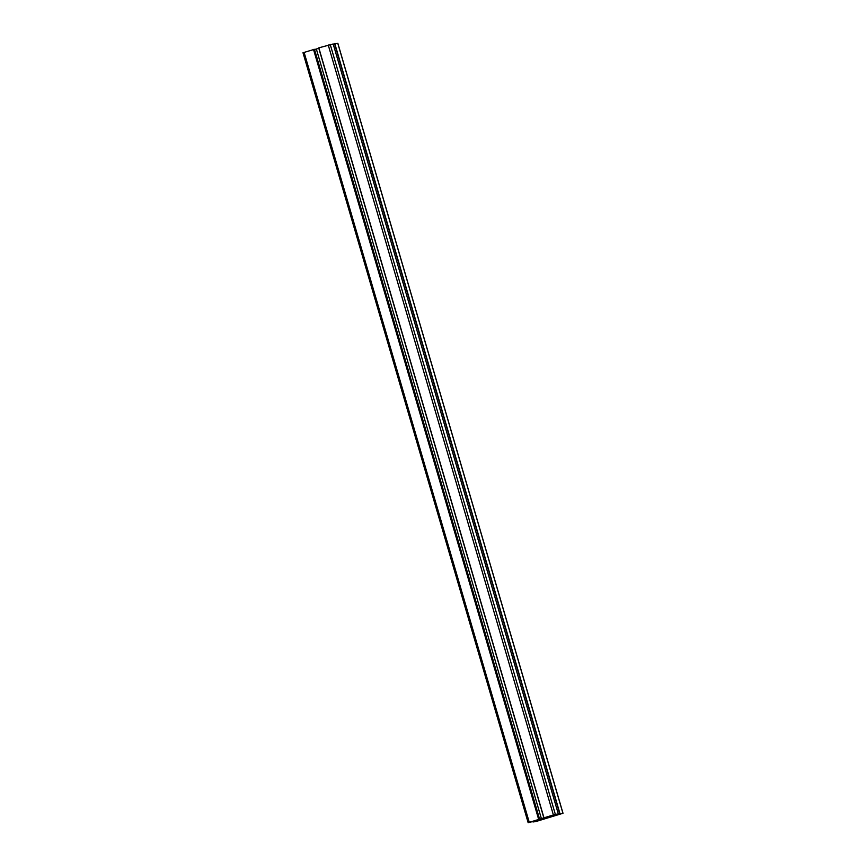 <?xml version="1.0" encoding="UTF-8"?>
<svg xmlns="http://www.w3.org/2000/svg" width="866" height="866" viewBox="0 0 866 866"><rect width="100%" height="100%" fill="white"/><g stroke="black" fill="none" stroke-linecap="round" stroke-linejoin="round"><path stroke-width="1.3" d="M536.086 820.275L530.133 822.202L536.086 820.275M555.063 815.696L561.016 813.759L554.976 815.371M538.923 820.286L544.075 819.041L538.923 820.286M552.237 815.685L547.085 816.919L552.14 815.371M542.96 818.651L548.882 817.071L542.96 818.651M543.848 817.85L528.152 822.7L542.084 819.182L532.969 821.964L535.794 821.574L563.008 813.271L550.776 816.53L558.321 813.953L555.355 814.397L543.837 817.85L318.688 47.879L543.837 817.85M333.172 43.982L558.321 813.953L333.172 43.982L318.688 47.879M337.794 43.343L333.237 44.22M314.466 49.297L539.615 819.258L314.466 49.297L303.068 52.729M318.807 48.301L314.531 49.535M316.35 49.048L541.499 819.019M318.818 47.836L543.967 817.807M328.225 44.956L553.374 814.928M330.206 44.426L555.355 814.397M334.59 43.798L559.739 813.769M334.828 43.744L559.977 813.704M337.783 43.3L562.932 813.271M304.096 52.339L529.256 822.31M313.514 49.459L538.663 819.431M313.741 49.394L538.901 819.366M337.848 43.3L563.008 813.271M302.992 52.729L528.152 822.7"/></g></svg>
